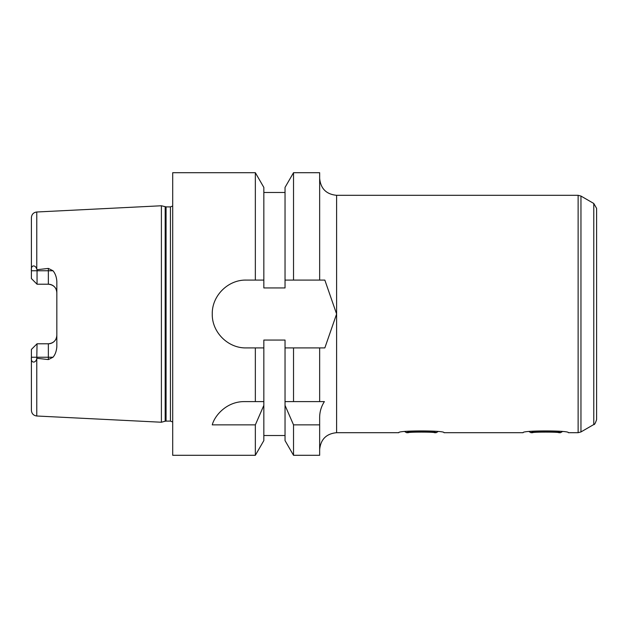 <?xml version="1.0" encoding="UTF-8"?>
<svg xmlns="http://www.w3.org/2000/svg" width="628" height="628" viewBox="0 0 628 628"><rect width="100%" height="100%" fill="white"/><g stroke="black" fill="none" stroke-linecap="round" stroke-linejoin="round"><path stroke-width="0.94" d="M558.787 432.692C559.587 431.907 531.877 431.907 532.677 432.692C531.877 431.907 559.587 431.907 558.787 432.692L560.506 432.692C562.225 431.42 529.239 431.42 530.958 432.692L529.208 431.687M560.506 432.692L562.256 431.687M255.345 424.866L212.264 424.866C214.58 415.689 226.645 401.425 244.457 401.606L263.839 401.606L263.839 405.382L255.345 424.866L255.345 455.3L172.7 455.3L172.7 172.7L255.345 172.7L255.345 280.088L263.839 280.088L263.839 287.946L285.034 287.946L285.034 187.411L293.527 172.7L319.652 172.7L319.652 280.088L324.841 280.088L336.608 314L336.608 432.692L398.78 432.692C397.391 430.337 445.385 430.337 443.996 432.692L523.124 432.692C521.735 430.337 569.729 430.337 568.34 432.692L578.129 432.692L578.129 195.308L580.955 196.062L580.955 431.938L578.129 432.692M319.652 401.606L324.386 401.606C321.246 406.497 319.668 411.811 319.652 417.565L319.652 424.866L293.527 424.866L285.034 405.382L285.034 401.606L319.652 401.606L319.652 347.912L324.841 347.912L336.608 314L336.608 195.308L578.129 195.308M434.443 432.692C435.243 431.907 407.533 431.907 408.333 432.692C407.533 431.907 435.243 431.907 434.443 432.692L436.162 432.692C437.881 431.42 404.895 431.42 406.614 432.692L404.864 431.687M436.162 432.692L437.912 431.687M263.839 405.382L263.839 440.589L255.345 455.3M319.652 347.912L285.034 347.912L285.034 340.054L263.839 340.054L263.839 401.606M319.652 424.866L319.652 455.3L293.527 455.3L293.527 424.866M293.527 347.912L293.527 401.606M285.034 347.912L285.034 401.606M285.034 405.382L285.034 440.589L293.527 455.3M263.839 340.054L285.034 340.054M255.345 172.7L263.839 187.411L263.839 280.088M293.527 172.7L293.527 280.088L319.652 280.088M285.034 280.088L293.527 280.088M263.839 347.912L246.176 347.912C228.011 348.328 211.848 332.173 212.264 314C211.848 295.827 228.011 279.672 246.176 280.088L255.345 280.088M593.774 203.464L593.774 424.536C594.386 424.991 595.328 423.358 596.6 419.637L596.6 208.363L593.774 203.464L580.955 196.062M36.769 358.839L36.769 416.003C33.488 415.548 31.698 413.664 31.4 410.359L31.4 349.435L37.052 343.783L35.922 344.913L37.052 343.783L36.769 358.839C35.404 363.573 30.591 363.172 31.4 357.238L48.356 357.238L48.356 359.577L37.052 358.29M37.052 284.217L35.922 283.087L37.052 284.217L48.356 284.217C53.592 284.798 56.418 287.624 56.834 292.695A8.478 8.478 0 0 0 48.356 284.217L37.052 284.217L31.4 278.565L37.052 284.217L37.052 270.762L48.356 270.762L48.356 284.217M56.834 335.305C56.418 340.376 53.592 343.202 48.356 343.783A8.478 8.478 0 0 0 56.834 335.305A8.478 8.478 0 0 1 48.356 343.783L48.356 357.238L52.995 357.238C55.185 354.726 56.465 351.209 56.834 346.695L56.834 281.305C56.512 276.94 55.233 273.423 52.995 270.762L48.356 268.423L48.356 270.762L52.995 270.762M31.4 349.435L37.052 343.783L48.356 343.783M36.769 211.997C33.488 212.452 31.698 214.336 31.4 217.641L31.4 270.762C30.591 264.828 35.404 264.427 36.769 269.161L36.769 211.997L161.396 205.764L161.396 422.236L36.769 416.003M36.769 269.161L37.052 269.71L48.356 268.423M48.356 359.577L52.995 357.238M31.4 278.565L31.4 271.021M37.052 269.71L37.052 270.762L31.4 270.762M172.7 206.031L170.439 206.895L170.439 421.105L172.7 421.969M255.345 347.912L255.345 401.606M170.439 206.895L166.059 206.895L161.396 205.764M165.18 206.777L165.18 421.223L161.396 422.236M166.059 206.895L166.059 421.105L165.18 421.223M530.958 432.692L532.677 432.692M336.608 195.308C326.309 194.303 320.657 188.651 319.652 178.352M336.608 432.692C326.309 433.697 320.657 439.349 319.652 449.648M263.839 192.482L285.034 192.482M263.839 435.518L285.034 435.518M406.614 432.692L408.333 432.692M593.774 424.536L580.955 431.938M166.059 421.105L170.439 421.105"/></g></svg>
